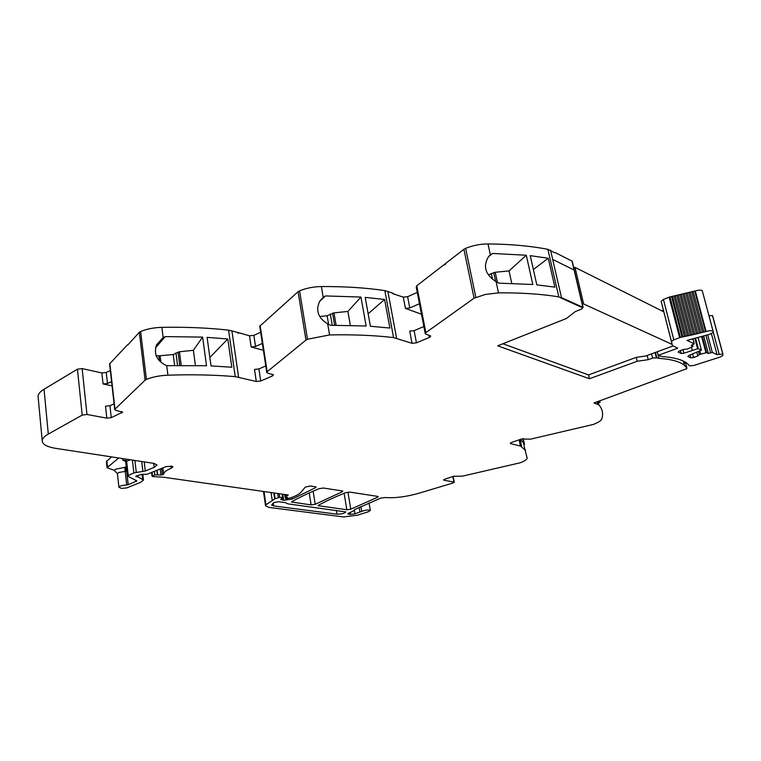 <?xml version="1.0" encoding="UTF-8"?>
<svg xmlns="http://www.w3.org/2000/svg" width="761" height="761" viewBox="0 0 761 761"><rect width="100%" height="100%" fill="white"/><g stroke="black" fill="none" stroke-linecap="round" stroke-linejoin="round"><path stroke-width="1.14" d="M673.009 345.989L645.661 356.015L636.272 357.356L637.233 361.256L648.258 359.677L652.643 358.089L656.838 357.889L655.468 352.419M645.661 356.015L647.288 355.777L648.258 359.677M636.272 357.356L588.548 374.907L589.433 378.74L637.233 361.256M588.548 374.907L502.878 343.753M572.339 261.755L583.097 307.425L581.566 309.08L575.297 311.601L566.431 318.488L497.684 345.817L589.433 378.74M554.75 252.766L547.901 249.342L558.821 296.866L582.175 307.568L560.771 297.912L561.494 297.618L552.686 259.425L561.494 297.618L582.878 307.292L582.175 307.568L582.878 307.292L574.108 270.06L552.686 259.425L574.108 270.06L583.097 307.425M475.834 297.304L465.627 248.333L463.915 249.285L474.093 298.198L485.432 294.431L498.503 292.861L496.115 281.722L498.902 283.149L532.824 284.49L526.27 255.23L492.51 253.461L490.35 254.859L488.001 243.929C510.66 244.167 530.626 245.965 547.901 249.342M498.503 292.861L507.91 292.871C526.973 293.109 543.944 294.45 558.821 296.866M548.243 258.255L554.874 287.144L536.809 284.852L530.246 255.648L548.243 258.255L533.366 269.537M465.627 248.333C472.981 245.432 480.438 243.967 488.001 243.929M496.115 281.722C485.299 274.626 482.759 266.293 488.505 256.714L490.35 254.859M425.199 333.413L416.229 287.087L416.762 285.784L444.766 264.105L444.919 264.866L445.451 263.572L463.915 249.285M474.093 298.198L425.846 332.643L425.285 333.851L430.736 336.029L429.442 337.437L416.438 342.83L412.034 343.306L393.57 337.608C377.294 335.658 359.221 334.726 339.339 334.802L329.57 334.935L327.706 323.91L330.512 325.289L366.136 325.993L360.961 297.056L325.527 295.934L323.206 297.351L321.38 286.545C344.838 286.44 365.993 287.791 384.857 290.607L393.57 337.608M412.034 343.306L409.722 331.102L414.108 330.645L423.867 326.526M421.489 314.226L405.404 308.376L409.77 307.939L407.62 296.685L403.273 297.113L405.404 308.376M392.781 293.679L403.273 297.113M393.38 293.413L393.523 294.146L392.686 293.147L384.857 290.607M384.609 299.473L389.889 328.048L370.398 326.25L365.194 297.38L384.609 299.473L368.143 313.77M329.57 334.935L307.482 339.244L299.577 290.835C306.322 288.115 313.589 286.688 321.38 286.545M327.706 323.91C317.974 317.86 315.377 310.212 319.886 300.966L323.206 297.351M299.577 290.835L298.093 291.71L305.97 340.081L267.159 371.71L266.769 372.519L267.729 373.137L273.513 374.888L272.457 375.963L260.709 381.004L256.295 381.489L235.244 376.647C217.703 375.135 198.631 374.555 178.026 374.916L167.924 375.183L166.716 365.651L206.535 365.727L202.616 337.113L165.261 336.6L163.158 337.57L161.865 327.344C186.036 326.926 208.276 327.867 228.566 330.15L235.244 376.647M307.482 339.244L305.97 340.081M266.74 372.348L259.748 326.241L298.093 291.71M256.295 381.489L254.497 369.427L258.902 368.942L265.77 365.946M263.401 350.317L251.159 346.949L255.544 346.483L253.87 335.354L249.503 335.801L251.159 346.949M237.489 332.909L238.203 332.576L249.503 335.801M238.203 332.576L238.307 333.299L237.403 332.348L228.566 330.15M227.777 338.978L231.82 367.24L211.025 365.908L207.097 337.351L227.777 338.978L209.865 357.442M167.924 375.183C159.839 375.525 152.666 376.923 146.407 379.378L140.614 331.52C146.778 328.961 153.865 327.572 161.865 327.344M166.716 365.651C156.928 361.152 153.532 354.217 156.538 344.828L163.158 337.57M140.614 331.52L139.33 332.329L145.104 380.148L114.978 409.161L114.73 409.646L116.033 410.445L122.683 412.139L111.268 417.627L106.835 418.141L86.963 414.479L82.207 415.106L48.304 434.084C44.452 436.272 42.416 438.441 42.207 440.6C42.236 444.31 46.849 446.907 56.048 448.41L153.884 463.373L157.013 464.981L154.169 467.368L153.684 463.344M146.407 379.378L145.104 380.148M127.848 344.914L139.33 332.329M127.372 344.895L109.603 363.91M106.835 418.141L105.522 406.203L109.945 405.708L114.083 403.834M112.067 385.875L103.077 383.972L107.472 383.487L106.245 372.471L101.86 372.947L82.14 368.6L77.432 369.199L44.043 389.232C40.247 391.544 38.25 393.875 38.06 396.215L38.183 397.537M285.194 494.545L285.48 496.457L288.257 494.983L163.453 477.223L152.885 476.557L152.01 476.148L154.864 474.816L160.961 475.007L163.663 474.246C163.748 472.286 166.279 470.279 171.263 468.224L172.88 466.874L172.338 466.331L166.155 466.56L146.902 474.341L141.965 474.312L136.685 475.853L135.743 476.386L136.276 476.643L136.2 476.005M144.219 461.898L145.294 470.983L154.169 467.368M145.294 470.983L133.879 472.914L132.404 460.091M126.259 466.712L124.766 467.33L126.668 471.116L128.219 484.747L136.866 480.895L127.315 475.967L133.879 472.914M126.764 471.088L125.184 471.373L124.766 467.33L115.729 469.176L114.102 470.241L117.422 473.665L118.64 472.552L125.184 471.373L126.726 484.995L128.219 484.747M142.811 474.417L143.477 480.067L140.775 482.274L126.697 487.915L121.617 488.41L118.925 487.268C119.677 485.994 122.274 485.233 126.726 484.995M118.706 457.989L107.025 467.711L114.102 470.241M143.477 480.067L138.093 476.947L136.276 476.643M285.48 496.457L285.251 496.971L287.506 497.504L285.917 498.912L290.873 497.78C296.096 495.877 299.539 493.956 301.223 492.015L305.304 487.088L310.383 486.013L315.463 486.802L316.11 487.097L315.691 487.611L315.568 486.821M318.098 505.618L318.507 505.218C326.079 501.09 335.125 496.914 345.646 492.69L349.803 492.101L377.722 496.4L378.246 496.638L377.789 497.142L377.665 496.391M291.587 502.003L291.977 501.594C299.511 497.333 308.576 493.014 319.192 488.648L323.473 488.039L342.203 490.921L342.792 491.197L342.364 491.701L342.231 490.931M280.723 499.273L283.301 497.532L282.797 494.203L283.72 500.31L292.3 499.045L315.691 487.611M283.72 500.31L280.742 499.387M283.301 497.532L279.687 497.323L275.092 498.721L265.95 504.79L264 491.53M354.312 509.841L354.978 513.808L361.722 511.382C365.575 509.994 368.438 509.68 370.322 510.45L368.229 511.792L357.527 515.178L343.544 516.947L269.071 507.425L265.57 505.894L265.95 504.79M354.978 513.808L350.593 514.398L350.269 512.438M348.186 513.409L348.3 514.094L350.593 514.398M348.3 514.094L347.758 513.865L348.272 513.371L352.961 511.173L354.978 509.423L380.795 498.075L385.228 497.532C394.94 498.246 406.079 496.838 418.645 493.318L453.08 482.988L453.917 482.074L443.815 480.22L443.711 479.677M519.116 439.839L520.429 446.032L525.004 449.865L527.192 458.217C526.821 459.644 524.443 461.185 520.048 462.821L462.355 476.167L453.566 476.234L444.405 479.363L443.815 480.22M525.566 450.541L524.843 449.104M524.472 444.434L523.235 438.612M525.004 449.865L523.549 443.026L520.495 439.354M523.549 443.026L522.921 438.659M520.429 446.032L510.441 443.587L510.327 443.035M598.041 401.475L598.831 404.842C602.037 408.552 603.197 412.586 602.312 416.942L601.732 419.073C601 420.795 598.175 422.583 593.238 424.457L530.531 439.154L521.418 439.03L511.249 442.588L510.441 443.587M599.735 400.857L600.096 402.398L598.336 402.74M598.831 404.842L593.97 402.969L686.412 368.819M685.347 362.131L686.917 368.134L686.47 369.056M572.215 261.223L555.216 252.566M344.115 493.309L346.845 509.756L350.783 509.176L377.789 497.142M346.845 509.756L318.108 505.675M309.232 492.928L311.116 504.904L291.596 502.051M311.116 504.904L315.216 504.315L342.364 491.701M278.516 501.699L285.28 502.612L287.981 503.877L345.855 511.915C344.6 513.39 341.632 514.141 336.952 514.17L273.665 505.951L271.591 505.038L273.722 502.612L278.516 501.699M488.476 256.752L492.51 253.461M488.343 274.873L495.211 272.257L497.399 282.445M526.27 255.23L509.052 270.906L495.211 272.257M509.052 270.906L511.763 283.33M445.575 264.162L444.766 264.105M419.454 303.734L409.77 307.939M319.439 301.708L325.527 295.934M360.961 297.056L347.901 311.439L333.984 312.857L327.135 315.796L319.696 316.481M347.901 311.439L350.336 325.366M283.32 305.399L282.683 305.37M262.355 343.42L255.544 346.483M195.415 365.451L193.38 350.307L202.616 337.113M155.51 347.872L165.261 336.6M193.38 350.307L179.425 351.772L173.213 354.531L158.849 355.844L159.468 360.762M156.119 355.777L158.849 355.844M111.582 381.575L107.472 383.487M106.359 461.575L111.553 456.895M110.345 370.54L106.245 372.471M253.87 335.354L260.662 332.262M407.62 296.685L417.266 292.443M327.135 315.796L328.6 324.405M173.213 354.531L174.621 365.499M686.917 368.134L684.472 365.328C679.896 361.589 671.402 359.249 658.997 358.326L656.838 357.889M684.653 363.016L683.939 363.282M661.766 310.811L663.392 310.193M677.642 348.1L672.448 345.58L661.138 301.27L663.421 299.425L669.956 296.914L695.297 290.94C698.636 290.008 700.957 289.912 702.251 290.654L702.489 291.539M708.929 315.625L712.591 315.672L722.874 354.017L722.741 355.615L720.296 356.985L693.661 365.518L689.476 365.813L687.307 363.511C682.741 359.791 674.294 357.461 661.984 356.529L658.151 355.358L677.661 348.243M703.706 336.001L708.32 353.437L712.353 352.429L717.024 354.645L722.874 354.017M708.32 353.437L706.617 352.638L702.317 336.372M701.433 350.212L698.084 337.465L701.433 350.212L688.924 355.435L687.849 356.49L690.845 357.841L693.547 357.527L697.808 355.996L699.359 354.502L706.617 352.638M701.404 350.193L698.322 348.747L695.525 338.093M694.85 338.245L697.618 348.785L698.322 348.747M697.618 348.785L683.949 353.19L681.2 353.504L678.108 352.115L679.183 351.03L683.511 349.461L687.44 349.014L692.786 346.521L691.178 345.389L694.251 343.858L692.9 338.702M672.448 345.58L671.459 341.565L673.789 339.825L680.42 337.399L706.056 331.492C709.442 330.569 711.782 330.445 713.067 331.111C713.828 332.176 712.239 333.375 708.31 334.688L687.012 340.414L694.251 343.858M682.902 336.885L672.41 296.39M684.481 336.609L673.97 296.124M685.87 336.362L675.349 295.877M687.459 336.058L676.919 295.572M688.857 335.772L678.298 295.297M690.465 335.449L679.887 294.964M691.863 335.144L681.276 294.659M693.471 334.783L682.864 294.298M694.879 334.46L684.253 293.965M696.496 334.069L685.851 293.575M697.894 333.718L687.24 293.223M699.511 333.308L688.829 292.804M700.91 332.938L690.217 292.433M702.517 332.5L691.797 291.986M703.915 332.11L693.176 291.587M705.504 331.653L694.755 291.111M680.448 350.574L681.2 353.504M683.026 349.632L683.949 353.19M691.483 347.168L692.263 350.184M690.113 355.007L690.845 357.841M692.653 354.093L693.547 357.527M696.914 352.562L697.808 355.996M698.636 351.744L699.359 354.502M699.873 351.135L700.634 354.046M711.383 333.48L717.024 354.645M657.247 351.763L658.151 355.358M573.784 267.891L575.002 267.377L583.63 303.962L672.153 344.419M583.63 303.962L582.393 304.457M575.002 267.377L663.811 311.839M550.564 250.198L552.686 259.425M416.762 285.784L425.846 332.643M429.442 337.437L429.023 335.306M414.108 330.645L416.438 342.83M387.863 291.339L396.595 338.245M260.119 325.356L267.159 371.71M272.457 375.963L272.2 374.269M258.902 368.942L260.709 381.004M231.896 330.778L238.593 377.171M109.831 363.33L114.978 409.161M121.855 412.919L121.693 411.53M109.945 405.708L111.268 417.627M101.86 372.947L103.077 383.972M82.14 368.6L86.963 414.479M77.432 369.199L82.207 415.106M44.043 389.232L48.304 434.084M142.897 471.544L141.717 461.508M136.276 472.343L134.897 460.472M130.283 459.768L126.63 461.29L128.209 475.225M127.315 475.967L125.736 462.051L126.63 461.29L125.746 459.073M135.972 481.627L135.81 480.22M117.422 473.713L118.925 487.268M142.05 474.322L142.611 479.145M138.093 476.947L137.922 475.444M137.57 475.587L137.712 476.843M171.263 468.224L170.987 465.989M163.663 474.246L162.883 467.882M162.397 474.874L161.608 468.395M160.961 475.007L160.219 468.957M157.67 474.626L157.127 470.203M157.384 474.55L156.871 470.317M154.864 474.816L154.435 471.297M152.476 475.777L152.048 472.258M287.544 495.772L287.411 494.859M286.469 494.726L286.669 496.029M285.822 498.503L285.603 497.038M292.034 497.342L292.3 499.045M282.093 498.16L282.388 500.129M282.15 494.108L282.645 497.361M279.135 493.68L279.687 497.323M277.698 493.48L278.317 497.551M275.092 498.721L274.236 492.985M273.77 492.919L274.664 498.902M271.059 492.529L272.191 500.186M361.722 511.382L360.904 506.531M359.924 512.124L359.116 507.378M452.833 476.481L453.917 482.074M521.646 446.545L520.144 439.478M597.138 401.808L597.689 404.186M571.996 261.071L574.108 270.06M347.939 492.139L350.783 509.176M318.593 505.171L318.716 505.941M292.129 501.509L292.262 502.346M313.142 491.206L315.216 504.315M336.952 514.17L336.324 510.336M273.228 503.002L273.665 505.951M125.603 461.47L122.635 459.977L125.07 460.519L125.736 462.051M122.635 459.977L122.407 458.56M107.51 466.94L106.835 460.719M493.737 272.581L495.639 281.427M491.302 273.437L492.538 279.211M330.303 313.97L332.224 325.27M332.567 313.161L334.631 325.242M333.984 312.857L336.105 325.232M179.425 351.772L181.204 365.404M160.105 355.796L160.894 362.084M175.943 352.838L177.57 365.451M178.045 352.077L179.777 365.423M651.578 353.846L652.643 358.089M658.997 358.326L658.265 355.406M655.04 352.571L656.324 357.67M661.138 301.27L671.459 341.565M673.789 339.825L663.421 299.425M669.157 297.19L679.611 337.675M680.42 337.399L669.956 296.914M682.065 337.028L671.582 296.533M706.056 331.492L695.297 290.94M692.862 338.712L694.194 343.829M692.615 344.866L692.967 346.236L692.634 344.866M701.661 336.543L705.923 352.676M705.97 335.363L710.555 352.638M712.353 352.429L707.692 334.869M713.238 332.015L719.116 354.046M109.594 363.853L114.73 409.646M38.06 396.215L42.207 440.6M152.01 476.148L151.572 472.457M284.633 494.46L284.985 496.8M285.308 496.981L285.575 498.74M265.541 505.685L263.458 491.454M370.322 510.45L369.018 502.878M453.118 476.386L454.26 482.236M598.022 401.485L598.793 404.804M107.025 467.711L106.35 461.499M683.368 361.075L684.472 365.328M713.067 331.111L702.251 290.654M722.75 353.855L712.467 315.501"/></g></svg>
